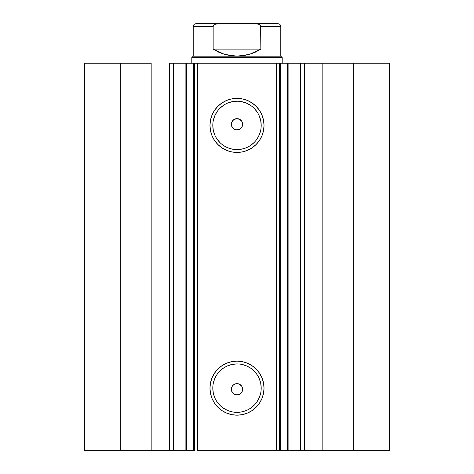 <?xml version="1.0" encoding="UTF-8"?>
<svg xmlns="http://www.w3.org/2000/svg" width="474" height="474" viewBox="0 0 474 474"><rect width="100%" height="100%" fill="white"/><g stroke="black" fill="none" stroke-linecap="round" stroke-linejoin="round"><path stroke-width="0.71" d="M173.697 450.3L185.127 450.3L185.127 63.249L194.53 63.249M173.697 63.249L186.43 63.249L186.43 450.3L193.315 450.3L193.315 63.249L186.43 63.249L186.43 450.3L173.514 450.3L173.514 63.249L185.127 63.249L185.127 450.3L194.53 450.3M279.47 63.249L389.557 63.249L353.758 63.249L353.758 450.3L389.557 450.3L389.557 63.249L389.557 450.3L322.835 450.3L353.758 450.3L353.758 63.249L304.468 63.249L304.468 450.3L322.835 450.3L322.835 63.249L322.835 450.3L300.486 450.3L304.468 450.3L304.468 63.249L300.486 63.249L300.486 450.3L300.486 63.249M237 101.205L237 98.379A27.024 27.024 0 0 1 264.024 125.409A27.024 27.024 0 0 1 237 152.432L231.727 151.911L226.655 150.377L221.986 147.876L217.892 144.517L214.526 140.423L212.032 135.748L210.492 130.676L209.976 125.409L210.492 120.135L212.032 115.064L214.526 110.389L217.892 106.295L221.986 102.935L226.655 100.435L231.727 98.9L237 98.379L242.273 98.9L247.345 100.435L252.014 102.935L256.108 106.295L259.474 110.389L261.968 115.064L263.508 120.135L264.024 125.409L263.508 130.676L261.968 135.748L259.474 140.423L256.108 144.517L252.014 147.876L247.345 150.377L242.273 151.911L237 152.432L237 149.606A24.198 24.198 0 0 0 261.198 125.409A24.198 24.198 0 0 0 237 101.205A24.198 24.198 0 0 0 212.802 125.409A24.198 24.198 0 0 0 237 149.606L237 152.432A27.024 27.024 0 0 1 209.976 125.409A27.024 27.024 0 0 1 237 98.379L237 101.205A24.198 24.198 0 0 1 261.198 125.409A24.198 24.198 0 0 1 237 149.606A24.198 24.198 0 0 1 212.802 125.409A24.198 24.198 0 0 1 237 101.205L232.278 101.673L227.739 103.048M237 363.943L237 361.123A27.024 27.024 0 0 1 264.024 388.147A27.024 27.024 0 0 1 237 415.171L231.727 414.655L226.655 413.115L221.986 410.614L217.892 407.255L214.526 403.161L212.032 398.486L210.492 393.42L209.976 388.147L210.492 382.874L212.032 377.802L214.526 373.133L217.892 369.039L221.986 365.673L226.655 363.179L231.727 361.638L237 361.123L242.273 361.638L247.345 363.179L252.014 365.673L256.108 369.039L259.474 373.133L261.968 377.802L263.508 382.874L264.024 388.147L263.508 393.42L261.968 398.486L259.474 403.161L256.108 407.255L252.014 410.614L247.345 413.115L242.273 414.655L237 415.171L237 412.344A24.198 24.198 0 0 0 261.198 388.147A24.198 24.198 0 0 0 237 363.943A24.198 24.198 0 0 0 212.802 388.147A24.198 24.198 0 0 0 237 412.344L237 415.171A27.024 27.024 0 0 1 209.976 388.147A27.024 27.024 0 0 1 237 361.123L237 363.943A24.198 24.198 0 0 1 261.198 388.147A24.198 24.198 0 0 1 237 412.344A24.198 24.198 0 0 1 212.802 388.147A24.198 24.198 0 0 1 237 363.943L232.278 364.411L227.739 365.786M232.325 386.109L231.638 387.489L231.733 391.317M231.822 391.542L232.384 392.537M233.7 393.864L231.685 391.192L231.348 389.326L231.65 387.454L232.556 385.783L233.96 384.515L235.708 383.774L239.163 384.059L241.699 386.138L242.54 388.176L242.54 390.38L241.699 392.413L240.14 393.977L237 394.925A5.652 5.652 0 0 1 231.348 389.278A5.652 5.652 0 0 1 237 383.626A5.652 5.652 0 0 1 242.652 389.278A5.652 5.652 0 0 1 237 394.925L234.837 394.498L233.007 393.272L231.78 391.441L231.348 389.278L232.301 386.138L233.86 384.58L235.898 383.733M235.845 383.744L233.694 384.692M233.611 393.799L237 394.925L239.121 394.516M233.688 128.857L237 129.923A5.652 5.652 0 0 1 231.348 124.277A5.652 5.652 0 0 1 237 118.624L234.879 119.039M235.027 118.98L233.7 119.685M232.313 121.119L231.608 122.588L231.733 126.327M231.638 126.06L232.444 127.619M194.624 450.3L193.315 450.3L193.315 63.249L194.624 63.249L194.624 450.3L194.624 63.249L197.451 63.249L197.451 450.3L279.376 450.3L276.549 450.3L276.549 63.249L279.376 63.249L279.376 450.3L279.376 63.249L287.57 63.249L287.57 450.3L288.873 450.3L280.685 450.3L287.57 450.3L287.57 63.249L300.303 63.249M279.47 450.3L280.685 450.3L280.685 63.249L280.685 450.3L279.376 450.3M289.602 450.3L300.303 450.3M173.514 450.3L169.532 450.3L169.532 63.249L169.532 450.3L151.165 450.3L151.165 63.249L120.242 63.249L120.242 450.3L120.242 63.249L151.165 63.249L151.165 450.3L84.443 450.3L84.443 63.249L120.242 63.249L84.443 63.249L84.443 450.3L173.514 450.3L173.514 63.249L169.532 63.249L173.514 63.249M194.624 63.249L276.549 63.249L197.451 63.249L197.451 450.3L276.549 450.3L276.549 63.249L279.376 63.249M242.445 390.789L242.344 391.121M242.315 387.359L242.421 387.679M238.552 383.845L238.878 383.946M235.803 129.799L234.043 129.088L232.616 127.844L231.685 126.191L231.348 124.324L231.65 122.452L233.611 119.756M240.982 120.266L242.084 121.806L242.611 123.625L242.51 125.521L241.787 127.275L240.525 128.691L238.866 129.609L235.898 129.817L233.86 128.975L232.301 127.417L231.348 124.277L232.301 121.137L233.86 119.578L237 118.624L239.163 119.057L241.699 121.137L242.54 123.175L242.54 125.379L241.699 127.417L240.14 128.975L237 129.923L240.3 128.863M237 149.606L241.722 149.144L246.261 147.764M250.444 145.53L254.111 142.52M257.121 138.852L259.361 134.669L260.736 130.125M261.198 125.409L260.736 120.686L259.361 116.148M257.121 111.959L254.111 108.291M250.444 105.281L246.261 103.048L241.722 101.673M223.556 105.281L219.889 108.291M216.879 111.959L214.639 116.148L213.264 120.686M212.802 125.409L213.264 130.125L214.639 134.669M216.879 138.852L219.889 142.52M223.556 145.53L227.739 147.764L232.278 149.144M237 412.344L241.722 411.882L246.261 410.502M250.444 408.268L254.111 405.258M257.121 401.591L259.361 397.408L260.736 392.869M261.198 388.147L260.736 383.425L259.361 378.886M257.121 374.703L254.111 371.035M250.444 368.025L246.261 365.786L241.722 364.411M223.556 368.025L219.889 371.035M216.879 374.703L214.639 378.886L213.264 383.425M212.802 388.147L213.264 392.869L214.639 397.408M216.879 401.591L219.889 405.258M223.556 408.268L227.739 410.502L232.278 411.882M240.3 119.685L237 118.624A5.652 5.652 0 0 1 242.652 124.277A5.652 5.652 0 0 1 237 129.923M241.675 127.447L242.362 126.066L242.267 122.233M242.178 122.014L241.616 121.018M240.306 384.692L239.198 384.07M239.121 384.041L237 383.626M241.687 392.436L242.392 390.961L242.267 387.228M242.362 387.489L241.55 385.931M238.973 394.569L240.389 393.799M237 57.603L282.202 57.603L237 57.603L237 63.249L237 57.603L191.798 57.603L237 57.603L237 56.187L237 57.603M282.202 63.249L282.202 57.603L280.792 56.187L193.208 56.187L237 56.187L224.563 54.386L213.152 49.124L213.152 26.526L193.208 26.526L213.152 26.526L213.946 25.033L215.469 24.204L218.858 23.7L255.142 23.7L258.543 24.21L260.617 25.691L260.848 49.124L249.437 54.386L237 56.187L280.792 56.187L280.792 26.526L260.848 26.526L260.848 49.124L213.152 49.124L213.152 26.526L213.94 25.039L215.469 24.204L218.858 23.7L196.035 23.7L255.154 23.7M260.848 49.124L255.332 52.17L249.437 54.386L243.281 55.736L237 56.187L230.72 55.736L224.563 54.386L218.668 52.17L213.152 49.124L260.848 49.124M260.054 25.033L260.848 26.526L280.792 26.526C280.614 24.814 279.672 23.872 277.965 23.7L255.142 23.7L258.543 24.21L260.054 25.033M277.965 23.7L255.142 23.7M288.873 63.249L288.873 450.3M196.035 23.7C194.328 23.872 193.386 24.814 193.208 26.526L193.208 56.187L191.798 57.603L191.798 63.249"/></g></svg>

